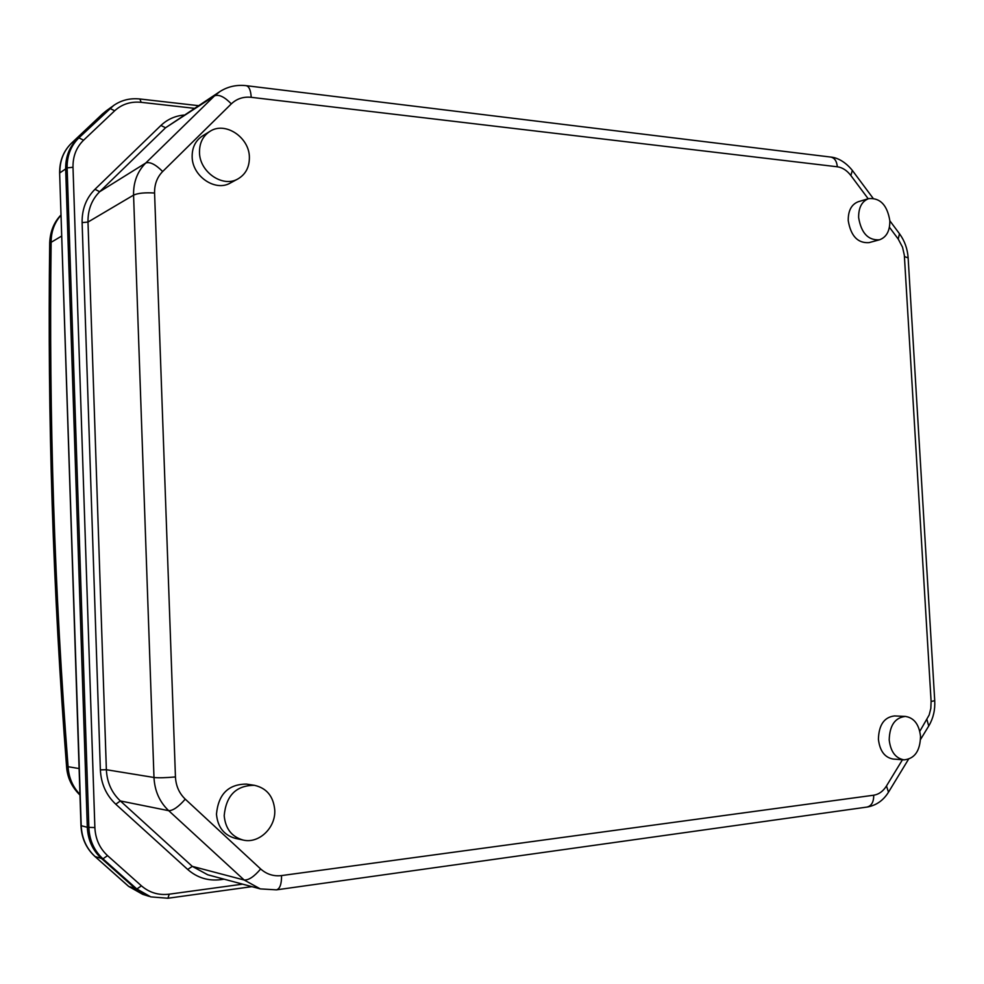 <?xml version="1.0" encoding="UTF-8"?>
<svg xmlns="http://www.w3.org/2000/svg" width="984" height="984" viewBox="0 0 984 984"><rect width="100%" height="100%" fill="white"/><g stroke="black" fill="none" stroke-linecap="round" stroke-linejoin="round"><path stroke-width="1.48" d="M61.02 215.152C54.403 222.618 51.106 231.683 51.131 242.31L49.704 242.79C48.56 330.267 49.384 417.376 52.164 504.103C54.932 590.831 59.753 678.566 66.629 767.323C67.466 777.889 71.906 787.139 79.962 795.072M194.242 108.314L141.167 102.324C130.823 101.315 121.979 104.132 114.673 110.774L83.579 140.208C76.346 147.305 72.828 156.321 73.001 167.268L67.133 167.883L65.67 168.891C65.485 156.751 69.397 146.764 77.428 138.904L113.209 105.792M150.417 896.756L135.226 888.49L101.377 858.38C92.631 850.324 87.945 839.967 87.318 827.31L65.67 168.891L87.318 827.31L94.87 827.569C95.436 838.995 99.655 848.343 107.539 855.625L141.438 885.846C149.408 892.685 158.67 895.465 169.211 894.185L242.618 884.149M61.697 236.037L51.131 242.31C49.987 329.775 50.811 416.847 53.591 503.562C56.359 590.265 61.193 677.976 68.081 766.708L66.629 767.323M79.101 768.553L68.081 766.708C68.732 777.581 72.693 786.819 79.95 794.408M889.204 739.906C890.594 751.665 895.538 758.32 904.05 759.857C914.64 758.787 920.138 750.952 920.532 736.339C919.117 724.433 914.062 717.791 905.366 716.413C895.01 717.631 889.622 725.454 889.204 739.906M905.366 716.413L894.542 715.934C884.21 717.139 878.835 724.913 878.417 739.267C879.794 750.94 884.714 757.545 893.201 759.07L904.05 759.857M858.638 217.599C861.234 233.11 868.183 240.514 879.487 239.801C886.523 237.23 889.979 230.859 889.831 220.687C887.211 205.066 880.163 197.698 868.712 198.608C861.861 201.265 858.515 207.599 858.638 217.599M868.712 198.608L858.282 201.72C851.467 204.377 848.11 210.674 848.233 220.613C850.816 236.012 857.74 243.343 869.007 242.63L879.487 239.801M199.494 152.36C199.518 172.028 222.815 187.919 237.87 178.953C245.619 174.414 249.456 167.194 249.382 157.292C249.395 137.379 225.262 121.192 210.023 131.315C202.938 135.94 199.42 142.951 199.494 152.36M209.789 131.45L202.618 135.853C195.57 140.441 192.077 147.403 192.151 156.739C192.175 176.234 215.299 191.954 230.268 183.049L230.49 182.926M224.192 815.662C225.41 828.7 231.732 836.831 243.159 840.053C258.989 843.977 275.95 827.556 274.745 809.906C273.404 796.29 266.639 788.098 254.425 785.318C236.172 785.367 226.099 795.49 224.192 815.662M254.425 785.318L246.517 784.1C228.374 784.15 218.362 794.174 216.468 814.162C217.673 827.077 223.946 835.145 235.299 838.343L243.159 840.053M149.137 896.362L135.226 888.49L101.377 858.38C92.631 850.324 87.945 839.967 87.318 827.31L80.971 825.637C81.574 838.184 86.248 848.479 94.993 856.523L94.858 856.326M114.673 110.774L110.011 108.474L102.348 114.046L106.014 111.032L71.561 143.111C63.579 150.909 59.692 160.835 59.876 172.864L65.67 168.891C65.485 156.751 69.397 146.764 77.428 138.904L112.09 106.616M169.211 894.185L167.932 898.244L150.786 896.879L136.85 888.995L102.951 858.835L95.177 856.621C86.494 848.626 81.832 838.343 81.217 825.797L59.643 173.221M83.579 140.208L78.904 137.846L71.488 143.172L102.287 114.119M80.971 825.662L59.643 173.172C59.458 161.105 63.406 151.093 71.488 143.172L71.426 143.246M141.438 885.846L136.85 888.995L128.793 886.486L142.619 894.296L128.596 886.375L94.993 856.523L128.449 886.178M73.001 167.268L94.87 827.569M107.539 855.625L102.951 858.835C94.181 850.754 89.495 840.373 88.867 827.692L67.133 167.883C66.949 155.73 70.873 145.718 78.904 137.846L113.627 105.497C121.34 100.134 130.085 97.97 139.863 98.978L141.167 102.324M868.183 198.756L850.865 175.521C846.953 170.429 842.452 167.514 837.335 166.788L251.215 97.318C250.748 90.147 249.026 86.26 246.074 85.657C236.59 84.612 227.894 86.555 220.01 91.487L214.524 95.854C218.891 94.156 224.487 96.838 231.314 103.874L162.655 171.523C157.108 177.194 154.414 184.352 154.574 193.012L175.447 776.929C175.915 785.909 179.186 793.313 185.263 799.143L260.649 868.958C266.664 874.309 273.626 876.523 281.559 875.576L873.731 795.207C878.872 794.383 883.115 791.296 886.486 785.945L888.478 792.206C883.337 800.472 876.24 805.416 867.187 807.052M251.215 97.318C243.417 96.518 236.775 98.707 231.314 103.874M281.559 875.576C281.608 884.087 279.911 888.847 276.479 889.856L260.317 888.896L244.167 880.016L168.719 810.693C159.58 802.009 154.672 790.939 153.984 777.483L133.566 195.115C133.332 182.163 137.391 171.462 145.743 163.012C149.925 161.56 155.558 164.402 162.655 171.523M145.743 163.012L214.524 95.854L165.57 127.76L99.679 191.72L145.743 163.012M837.335 166.788C836.732 160.958 834.457 157.711 830.484 157.034L246.43 85.706M224.155 879.192L220.637 879.671C208.165 881.147 197.194 877.753 187.71 869.475L115.768 804.199C106.198 795.207 101.069 783.768 100.368 769.882L82.115 222.618C81.906 209.211 86.186 198.104 94.981 189.285L99.679 191.72C91.684 199.74 87.797 209.863 87.994 222.052L133.566 195.115C137.969 193.135 144.98 192.433 154.574 193.012M850.865 175.521L852.341 170.417C843.423 159.371 834.247 157.219 830.484 157.034M82.115 222.618L87.994 222.052L106.37 769.722L153.984 777.483C158.559 777.987 165.706 777.803 175.447 776.929M919.794 731.321L929.179 714.974L930.827 708.406L931.11 701.457L904.333 255.225L902.537 247.218L898.22 239.038L899.474 233.725L889.831 220.773M898.22 239.038L889.425 227.243M100.368 769.882L106.37 769.722C106.998 782.354 111.659 792.76 120.368 800.951L168.719 810.693C173.049 810.668 178.559 806.819 185.263 799.143M904.444 256.578L908.134 257.857L934.726 700.706L931.11 701.457M115.768 804.199L120.368 800.951L192.286 866.363L244.167 880.016C248.718 880.274 254.216 876.596 260.649 868.958M926.94 719.599L928.724 726.02L920.544 739.464M276.688 889.819L866.904 807.089C871.48 806.019 873.755 802.058 873.731 795.207M886.486 785.945L902.463 759.734M219.617 91.746L165.57 127.76L160.909 125.472C167.305 119.408 174.968 115.94 183.897 115.054M187.71 869.475L192.286 866.363L207.722 874.788L259.997 888.81M94.981 189.285L160.909 125.472M220.674 878.257L220.637 879.671M61.008 214.955C53.985 222.138 50.221 231.412 49.704 242.79M106.014 111.032L111.672 106.912M148.768 896.239L142.619 894.296M237.87 178.953L230.268 183.049M167.932 898.244L150.786 896.879M198.325 105.645L139.937 98.99M167.981 898.232L251.929 886.645M852.587 170.736L873.029 198.202M908.121 257.648C907.494 248.866 904.702 241.006 899.733 234.081M928.994 725.577C933.299 718.135 935.206 709.87 934.726 700.793M908.49 759.291L888.736 791.788"/></g></svg>
